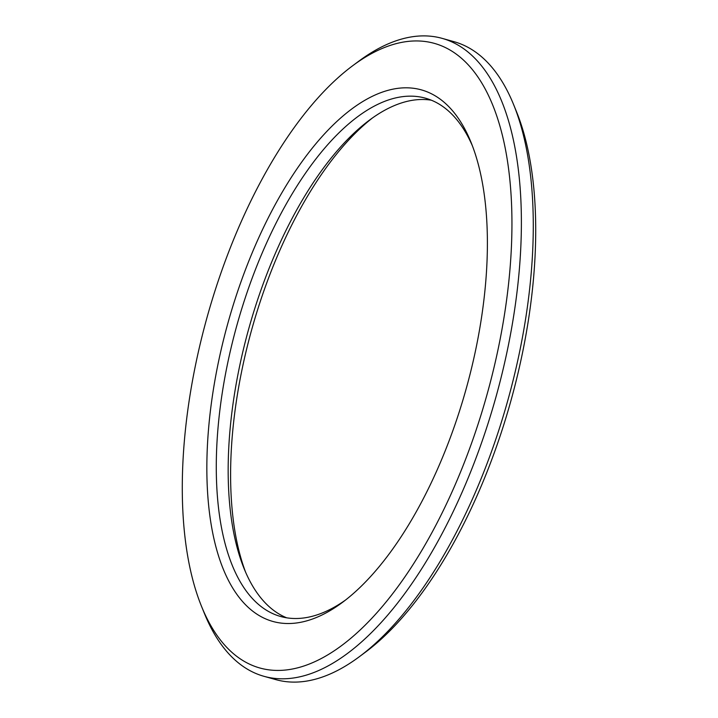 <?xml version="1.0" encoding="UTF-8"?>
<svg xmlns="http://www.w3.org/2000/svg" width="718" height="718" viewBox="0 0 718 718"><rect width="100%" height="100%" fill="white"/><g stroke="black" fill="none" stroke-linecap="round" stroke-linejoin="round"><path stroke-width="1.08" d="M485.646 282.883A275.981 123.577 -74.4 0 0 470.999 142.263A275.981 123.577 -74.4 0 0 324.06 134.374A275.981 123.577 -74.4 0 0 208.588 428.475A275.981 123.577 -74.4 0 0 342.432 602.402A275.981 123.577 -74.4 0 0 485.646 282.883M345.484 600.077A269.079 120.48 105.6 0 1 280.648 616.493A269.079 120.48 105.6 0 1 217.985 428.314A269.079 120.48 105.6 0 1 425.469 98.186A269.079 120.48 105.6 0 1 472.399 145.826M431.312 100.188A269.079 120.48 -74.4 0 0 369.51 120.103A269.079 120.48 -74.4 0 0 229.868 431.635A269.079 120.48 -74.4 0 0 244.156 568.746A269.079 120.48 -74.4 0 0 286.688 617.812M245.601 572.174A275.981 123.577 105.6 0 1 232.354 435.117A275.981 123.577 105.6 0 1 372.516 117.923M442.18 38.377L454.063 41.698A331.178 148.285 105.6 0 1 513.594 104.559A331.178 148.285 105.6 0 1 531.185 273.307A331.178 148.285 105.6 0 1 359.323 656.728A331.178 148.285 105.6 0 1 275.82 679.623L263.937 676.302A331.178 148.285 -74.4 0 0 519.293 269.986A331.178 148.285 -74.4 0 0 442.18 38.377A331.178 148.285 -74.4 0 0 358.677 61.272L352.619 65.778A324.276 145.198 105.6 0 1 509.897 270.139A324.276 145.198 105.6 0 1 374.213 615.712A324.276 145.198 105.6 0 1 201.561 606.45A324.276 145.198 105.6 0 1 184.338 441.22A324.276 145.198 105.6 0 1 352.619 65.778M359.323 656.728L365.381 652.222A324.276 145.198 -74.4 0 0 533.662 276.78A324.276 145.198 -74.4 0 0 516.439 111.55L513.594 104.559M201.561 606.45L204.406 613.441A331.178 148.285 -74.4 0 0 263.937 676.302"/></g></svg>
